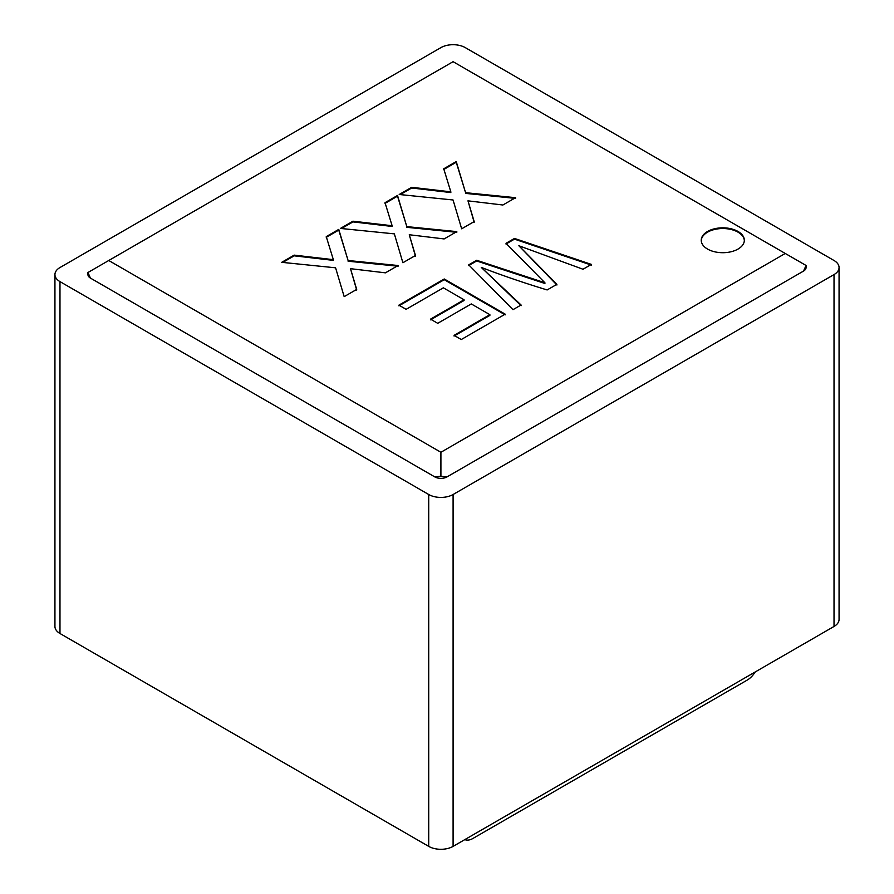 <?xml version="1.0" encoding="UTF-8"?>
<svg xmlns="http://www.w3.org/2000/svg" width="894" height="894" viewBox="0 0 894 894"><rect width="100%" height="100%" fill="white"/><g stroke="black" fill="none" stroke-linecap="round" stroke-linejoin="round"><path stroke-width="1.34" d="M385.023 202.681L397.528 195.462L406.804 226.618L456.8 231.613L444.128 238.933L409.262 234.742L415.464 255.483L402.892 262.735L394.355 233.87L340.435 228.428L352.951 221.198L392.12 225.746L385.023 202.681M398.903 305.156L444.251 278.984L505.199 314.163L461.27 339.53L454.063 335.362L489.878 314.677L471.283 303.938L437.725 323.315L430.517 319.147L464.064 299.781L443.357 287.823L406.122 309.324L398.903 305.156M108.744 260.5L440.91 452.275L785.256 253.46L453.09 61.686L87.936 272.514L90.45 278.101L434.808 476.904A8.616 4.973 0 0 0 447 476.904L803.55 271.061A8.616 4.973 0 0 0 806.064 267.541L806.064 265.473L803.55 271.061M707.556 249.068A21.545 12.438 180 0 1 701.242 240.274A21.545 12.438 180 0 1 722.788 227.825A21.545 12.438 180 0 1 744.333 240.274A21.545 12.438 180 0 1 731.035 251.762A21.545 12.438 180 0 1 707.556 249.068M506.004 243.324L514.475 238.43L591.392 264.4L583 269.25L518.855 245.738L556.906 284.314L547.139 289.947C524.286 283.007 502.327 275.497 481.285 267.418L521.079 304.999L512.977 309.67L468.724 264.847L476.67 260.266L544.915 282.772L506.004 243.324M443.737 168.787L456.242 161.568L465.573 192.691L515.57 197.686L502.897 205.005L467.975 200.848L474.178 221.589L461.662 228.808L453.057 199.977L399.205 194.49L411.665 187.304L450.833 191.852L443.737 168.787M326.254 236.619L338.759 229.389L348.09 260.512L398.087 265.518L385.415 272.838L350.493 268.681L356.695 289.41L344.179 296.64L335.585 267.809L281.722 262.322L294.182 255.125L333.35 259.673L326.254 236.619M59.976 281.61L428.718 494.505A17.243 9.957 0 0 0 453.09 494.505L834.024 274.581A17.243 9.957 0 0 0 839.064 267.541A17.243 9.957 0 0 0 834.024 260.5L465.282 47.617A17.243 9.957 0 0 0 440.91 47.617L59.976 267.541A17.243 9.957 0 0 0 54.936 274.581A17.243 9.957 0 0 0 59.976 281.61L59.976 633.5A17.243 9.957 180 0 1 54.936 626.459L54.936 274.581M839.064 267.541L839.064 619.419A17.243 9.957 180 0 1 834.024 626.459L453.09 846.383A17.243 9.957 180 0 1 428.718 846.383L59.976 633.5M755.229 671.953A17.243 9.957 -60 0 1 747.172 680.122L472.904 838.471A17.243 9.957 -60 0 1 464.835 839.6M87.936 272.514L87.936 274.581A8.616 4.973 0 0 0 90.45 278.101M434.808 476.904L440.91 476.301L447 476.904M440.91 452.275L440.91 476.301M785.256 253.46L806.064 265.473M701.254 240.62A21.545 12.438 180 0 1 722.788 228.529A21.545 12.438 180 0 1 744.333 240.62M506.004 244.028L514.475 239.134L514.475 238.43M514.475 239.134L591.392 265.105M556.906 285.018L518.855 245.738M521.079 305.703L481.285 267.418M468.724 265.552L476.67 260.97L476.67 260.266M476.67 260.97L544.915 283.476L544.915 282.772M398.903 305.86L444.251 279.688L444.251 278.984M444.251 279.688L505.199 314.867M454.063 336.066L489.878 315.381L489.878 314.677M430.517 319.851L464.064 300.485L464.064 299.781M443.737 169.491L456.242 162.272L456.242 161.568M456.242 162.272L465.573 192.691M465.573 193.395L515.57 198.39M474.178 222.293L467.975 200.848M400.244 194.601L411.665 188.008L411.665 187.304M411.665 188.008L450.833 192.556L450.833 191.852M385.023 203.385L397.528 196.166L397.528 195.462M397.528 196.166L406.804 226.618M406.804 227.322L456.8 232.317M415.464 256.187L409.262 234.742M341.474 228.529L352.951 221.902L352.951 221.198M352.951 221.902L392.12 226.45L392.12 225.746M326.254 237.323L338.759 230.093L338.759 229.389M338.759 230.093L348.09 260.512M348.09 261.216L398.087 266.222M356.695 290.114L350.493 268.681M282.761 262.423L294.182 255.829L294.182 255.125M294.182 255.829L333.35 260.377L333.35 259.673M428.718 494.505L428.718 846.383M834.024 274.581L834.024 626.459M453.09 494.505L453.09 846.383"/></g></svg>

